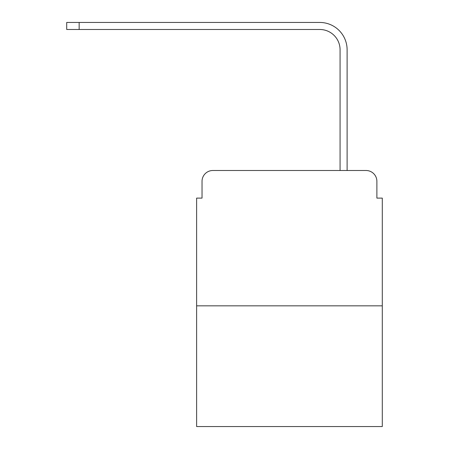 <?xml version="1.0" encoding="UTF-8"?>
<svg xmlns="http://www.w3.org/2000/svg" width="449" height="449" viewBox="0 0 449 449"><rect width="100%" height="100%" fill="white"/><g stroke="black" fill="none" stroke-linecap="round" stroke-linejoin="round"><path stroke-width="0.67" d="M202.033 181.329L202.033 198.11L202.033 181.329A10.827 10.827 0 0 1 212.86 170.502L247.236 170.502M382.295 305.836L196.623 305.836L196.623 426.55L382.295 426.55L382.295 198.11L376.885 198.11L376.885 181.329A10.827 10.827 0 0 0 366.058 170.502L212.86 170.502M196.623 305.836L196.623 198.11L202.033 198.11M331.682 170.502L340.073 170.502L340.073 49.788A20.3 20.3 0 0 0 319.772 29.488A20.3 20.3 0 0 1 340.073 49.788A20.3 20.3 0 0 0 319.772 29.488A20.3 20.3 0 0 1 340.073 49.788A20.3 20.3 0 0 0 319.772 29.488A20.3 20.3 0 0 1 340.073 49.788A20.3 20.3 0 0 0 319.772 29.488A20.3 20.3 0 0 1 340.073 49.788A20.3 20.3 0 0 0 319.772 29.488A20.3 20.3 0 0 1 340.073 49.788A20.3 20.3 0 0 0 319.772 29.488A20.3 20.3 0 0 1 340.073 49.788A20.3 20.3 0 0 0 319.772 29.488A20.3 20.3 0 0 1 340.073 49.788A20.3 20.3 0 0 0 319.772 29.488L66.705 29.488L66.705 22.45L79.153 22.45L79.153 29.488M79.153 22.45L319.772 22.45A27.338 27.338 0 0 1 347.111 49.788L347.111 170.502L347.111 49.788L347.111 170.502L347.111 49.788L347.111 170.502L347.111 49.788L347.111 170.502L347.111 49.788L347.111 170.502L347.111 49.788L347.111 170.502L347.111 49.788L347.111 170.502L347.111 49.788L347.111 170.502L366.058 170.502M376.885 198.11L376.885 181.329"/></g></svg>
